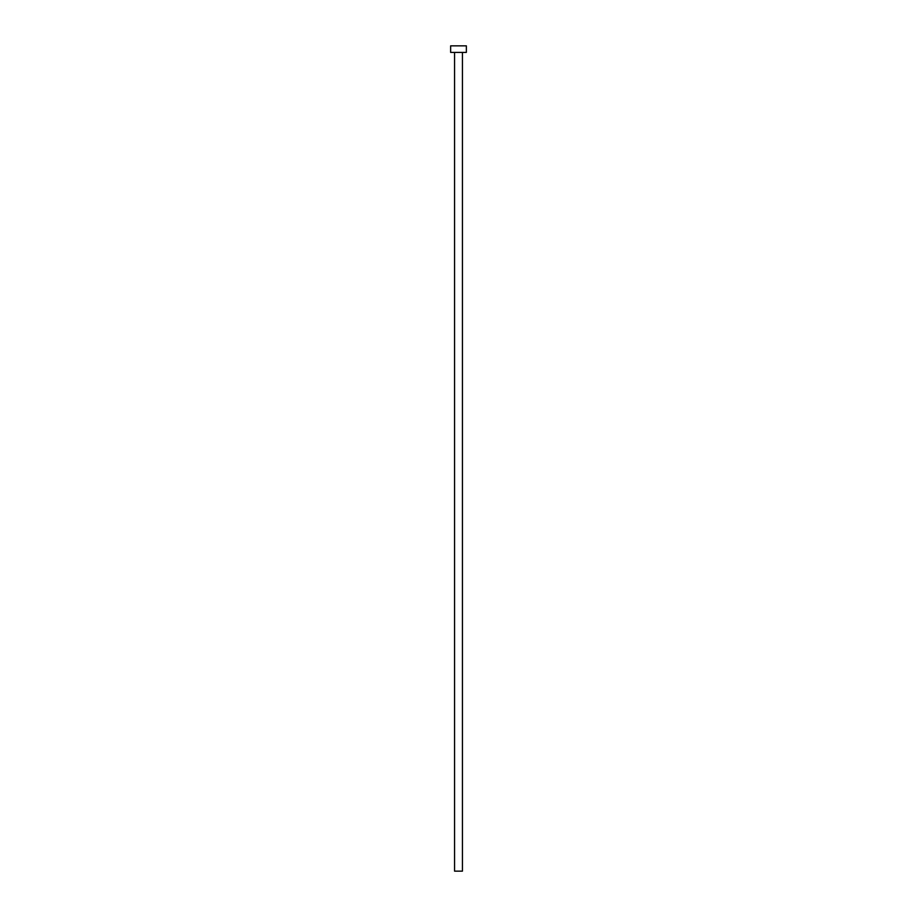 <?xml version="1.0" encoding="UTF-8"?>
<svg xmlns="http://www.w3.org/2000/svg" width="917" height="917" viewBox="0 0 917 917"><rect width="100%" height="100%" fill="white"/><g stroke="black" fill="none" stroke-linecap="round" stroke-linejoin="round"><path stroke-width="1.38" d="M462.432 52.395L462.432 871.15L454.568 871.15L454.568 52.395M466.363 52.395L450.637 52.395L450.637 45.85L466.363 45.85L466.363 52.395"/></g></svg>
